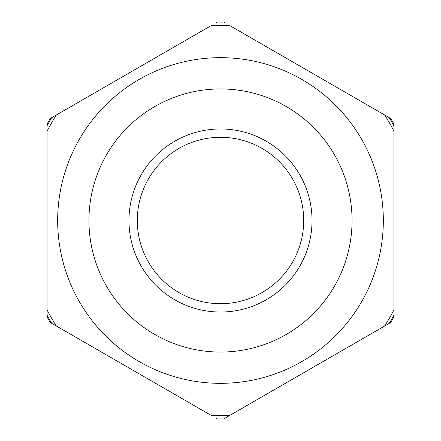 <?xml version="1.0" encoding="UTF-8"?>
<svg xmlns="http://www.w3.org/2000/svg" width="441" height="441" viewBox="0 0 441 441"><rect width="100%" height="100%" fill="white"/><g stroke="black" fill="none" stroke-linecap="round" stroke-linejoin="round"><path stroke-width="0.66" d="M390.737 322.492A198.45 198.45 0 0 0 393.945 316.93L393.945 315.205A197.618 197.618 0 0 1 389.243 323.358L390.737 322.492M393.945 125.795L393.945 124.07A198.45 198.45 0 0 0 390.737 118.508L384.607 114.969A195.109 195.109 0 0 1 393.945 131.148L393.945 309.852A195.109 195.109 0 0 1 384.607 326.031L229.844 415.383A195.109 195.109 0 0 1 211.156 415.383L50.263 322.492A198.45 198.45 0 0 1 47.055 316.93L47.055 131.148A195.109 195.109 0 0 1 56.393 114.969L50.263 118.508A198.45 198.45 0 0 0 47.055 124.07L47.055 125.795A197.618 197.618 0 0 1 51.757 117.642L211.156 25.617A195.109 195.109 0 0 1 229.844 25.617L389.243 117.642A197.618 197.618 0 0 1 393.945 125.795L393.945 131.148M223.714 22.078L225.208 22.938A197.618 197.618 0 0 0 215.792 22.938L217.286 22.078A198.45 198.45 0 0 1 223.714 22.078M220.5 418.118A197.618 197.618 0 0 0 225.208 418.062L223.714 418.922A198.45 198.45 0 0 1 217.286 418.922L215.792 418.062A197.618 197.618 0 0 0 225.208 418.062L229.844 415.383M393.945 315.205A197.618 197.618 0 0 1 389.243 323.358L384.607 326.031M47.055 315.205L47.055 309.852A195.109 195.109 0 0 0 56.393 326.031L51.757 323.358A197.618 197.618 0 0 1 47.055 315.205M220.5 303.706A83.206 83.206 0 0 1 137.294 220.5A83.206 83.206 0 0 1 220.5 137.294A83.206 83.206 0 0 1 303.706 220.5A83.206 83.206 0 0 1 220.5 303.706M220.5 57.666A162.834 162.834 0 0 1 383.334 220.5A162.834 162.834 0 0 1 220.5 383.334A162.834 162.834 0 0 1 57.666 220.5A162.834 162.834 0 0 1 220.5 57.666M220.5 128.97A91.53 91.53 0 0 0 128.97 220.5A91.53 91.53 0 0 0 220.5 312.03A91.53 91.53 0 0 0 312.03 220.5A91.53 91.53 0 0 0 220.5 128.97M220.5 352.056A131.556 131.556 0 0 0 352.056 220.5A131.556 131.556 0 0 0 220.5 88.944A131.556 131.556 0 0 0 88.944 220.5A131.556 131.556 0 0 0 220.5 352.056"/></g></svg>
